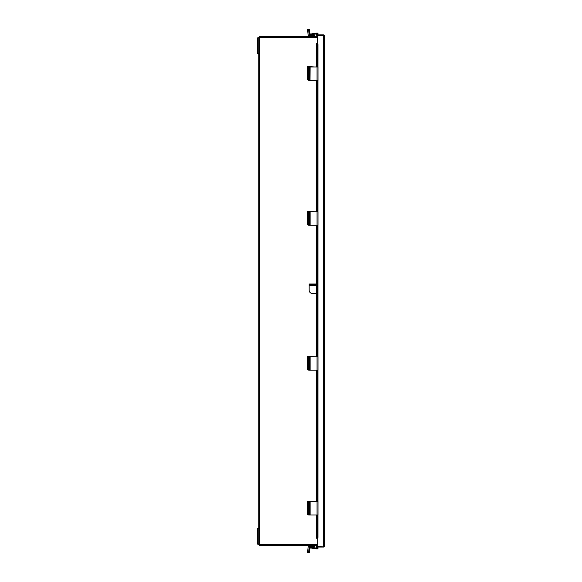 <?xml version="1.0" encoding="UTF-8"?>
<svg xmlns="http://www.w3.org/2000/svg" width="582" height="582" viewBox="0 0 582 582"><rect width="100%" height="100%" fill="white"/><g stroke="black" fill="none" stroke-linecap="round" stroke-linejoin="round"><path stroke-width="0.87" d="M317.306 37.35L258.83 37.35L258.83 528.216L257.404 528.216L257.404 544.119L258.83 544.119L258.83 528.216M258.83 544.119L258.83 544.65L317.306 544.65M317.416 538.234L316.732 538.234A1.062 0.531 -90 0 0 317.263 537.171L317.947 537.171A1.062 0.531 90 0 1 317.416 538.234L317.474 538.226M317.474 43.672L317.306 35.72L324.596 35.778L324.596 546.12L317.306 546.185L317.306 538.234M324.596 546.12L323.665 547.051L317.306 547.051L317.306 546.258L323.803 546.12M324.596 35.778L323.665 34.855L317.306 34.855L317.306 35.64L323.803 35.778M323.665 547.051L323.665 546.258M323.665 34.855L323.665 35.64M317.306 35.626A0.888 0.888 0 0 1 316.703 34.309L317.263 33.349L317.947 33.741L317.474 34.855M316.586 66.959L316.586 43.672L317.416 43.672A1.062 0.531 90 0 1 317.947 44.727L317.263 44.727A1.062 0.531 -90 0 0 316.732 43.672L316.703 66.959M316.703 538.234L316.703 515.019M317.263 537.171L317.263 515.019M317.263 501.611L317.263 370.137M317.263 356.722L317.263 225.256M317.263 211.841L317.263 80.367M317.263 66.959L317.263 44.727M317.947 537.171L317.947 515.019M317.947 501.611L317.947 370.137M317.947 356.722L317.947 225.256M317.947 211.841L317.947 80.367M317.947 66.959L317.947 44.727M317.474 547.051L317.947 548.157L317.263 548.55L316.703 547.589A0.888 0.888 0 0 1 317.306 546.272M314.491 545.443L314.491 546.542L309.406 546.629L308.431 552.776L307.34 552.602L308.315 546.454A1.2 1.2 0 0 1 309.5 545.443M307.34 552.602L308.431 552.776L309.217 547.837A0.88 0.88 0 0 1 310.221 547.102L317.052 548.186M317.794 547.051L317.99 547.902A0.88 0.88 0 0 1 316.994 548.971L310.097 547.88L309.202 552.9L308.431 552.776L309.202 552.9M316.986 33.821L310.221 34.898A0.88 0.88 0 0 1 309.217 34.163L309.5 35.458L314.491 35.458L314.491 36.557M309.217 34.163L308.635 30.533L307.551 30.701L308.315 35.546A1.2 1.2 0 0 0 309.5 36.557M307.551 30.701L307.34 29.398L309.202 29.1L309.413 30.409L308.635 30.533L308.431 29.224L309.202 29.1M309.413 30.409L310.097 34.12L316.994 33.029A0.88 0.88 0 0 1 317.99 34.098L317.816 34.855M317.306 545.443L259.623 545.443L259.623 544.65M259.623 37.35L259.623 36.557L317.306 36.557M310.097 80.367L316.994 80.367L316.994 66.959L309.988 66.959L309.988 80.367L310.097 66.959M309.988 80.367L308.635 80.367L308.431 79.043L308.431 68.283L308.635 66.959L309.988 66.959M309.813 74.394L309.595 72.99L309.377 74.394L309.595 79.618L309.813 74.394L309.377 74.394M314.491 66.959L309.406 66.632L309.202 68.283L308.431 68.283M308.431 79.043L309.202 79.043L309.202 68.283M309.202 79.043L309.413 80.367M316.994 66.959L318.012 66.959L318.012 80.367L316.994 80.367M308.475 79.887L307.551 79.887L307.34 78.563L307.34 67.956L307.551 66.632L309.406 66.632M308.635 66.632L308.431 67.956L307.34 67.956M307.34 78.563L308.431 78.563L308.431 67.956M316.586 293.488L312.454 293.488A3.339 3.339 0 0 1 309.115 290.149L309.115 285.456L315.793 285.456L315.793 284.613L316.586 284.613M309.115 284.613L309.115 283.972L315.793 283.972L315.793 284.613L309.115 284.613L309.115 285.456M258.83 37.881L257.404 37.881L257.404 53.784L258.83 53.784M314.491 211.841L309.406 211.513L309.988 211.841L309.988 225.256L316.994 225.256L316.994 211.841L309.988 211.841M308.475 224.768L307.551 224.768L307.34 223.444L307.34 212.845L307.551 211.513L309.406 211.513M308.635 211.513L308.431 212.845L307.34 212.845M307.34 223.444L308.431 223.444L308.431 212.845M314.491 356.722L309.406 356.402L309.988 356.722L309.988 370.137L316.994 370.137L316.994 356.722L309.988 356.722M308.475 369.65L307.551 369.65L307.34 368.326L307.34 357.726L307.551 356.402L309.406 356.402M308.635 356.402L308.431 357.726L307.34 357.726M307.34 368.326L308.431 368.326L308.431 357.726M314.491 501.611L309.406 501.284L309.988 501.611L309.988 515.019L316.994 515.019L316.994 501.611L309.988 501.611M308.475 514.539L307.551 514.539L307.34 513.208L307.34 502.608L307.551 501.284L309.406 501.284M308.635 501.284L308.431 502.608L307.34 502.608M307.34 513.208L308.431 513.208L308.431 502.608M308.635 211.841L309.413 211.841L309.202 213.165L308.431 213.165L308.635 211.841M309.988 225.256L308.635 225.256L308.431 223.925L308.431 213.165M309.813 219.276L309.595 217.872L309.377 219.276L309.595 224.499L309.813 219.276L309.377 219.276M308.431 223.925L309.202 223.925L309.202 213.165M309.202 223.925L309.413 225.256M316.994 211.841L318.012 211.841L318.012 225.256L316.994 225.256M308.635 356.722L309.413 356.722L309.202 358.054L308.431 358.054L308.635 356.722M309.988 370.137L308.635 370.137L308.431 368.813L308.431 358.054M309.813 364.165L309.595 362.761L309.377 364.165L309.595 369.381L309.813 364.165L309.377 364.165M308.431 368.813L309.202 368.813L309.202 358.054M309.202 368.813L309.413 370.137M316.994 356.722L318.012 356.722L318.012 370.137L316.994 370.137M308.635 501.611L309.413 501.611L309.202 502.935L308.431 502.935L308.635 501.611M309.988 515.019L308.635 515.019L308.431 513.695L308.431 502.935M309.813 509.046L309.595 507.642L309.377 509.046L309.595 514.27L309.813 509.046L309.377 509.046M308.431 513.695L309.202 513.695L309.202 502.935M309.202 513.695L309.413 515.019M316.994 501.611L318.012 501.611L318.012 515.019L316.994 515.019M259.761 544.65L259.761 37.35M323.665 35.72L323.665 546.185M317.416 34.665L316.732 34.265M316.703 501.611L316.703 370.137M316.703 356.722L316.703 225.256M316.703 211.841L316.703 80.367M316.732 547.633L317.416 547.24M307.551 551.299L309.413 551.591M309.377 78.214L309.813 78.214M316.535 293.488L316.535 284.613M310.097 225.256L310.097 211.841M309.377 223.095L309.813 223.095M310.097 370.137L310.097 356.722M309.377 367.977L309.813 367.977M310.097 515.019L310.097 501.611M309.377 512.866L309.813 512.866M316.586 80.367L316.586 211.841M316.586 225.256L316.586 356.722M316.586 370.137L316.586 501.611M316.586 515.019L316.586 538.234M318.012 66.959L318.012 80.367M318.012 211.841L318.012 225.256M318.012 356.722L318.012 370.137M318.012 501.611L318.012 515.019"/></g></svg>
